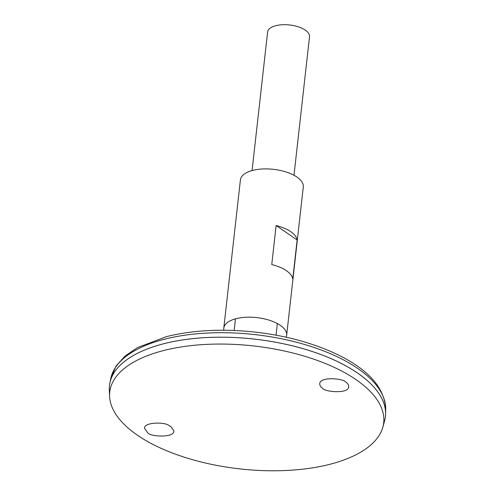 <?xml version="1.0" encoding="UTF-8"?>
<svg xmlns="http://www.w3.org/2000/svg" width="495" height="495" viewBox="0 0 495 495"><rect width="100%" height="100%" fill="white"/><g stroke="black" fill="none" stroke-linecap="round" stroke-linejoin="round"><path stroke-width="0.74" d="M286.11 337.219A31.637 14.2 -173.6 0 0 286.654 335.245L303.287 186.968A31.637 14.2 -173.6 0 0 286.568 172.142A31.637 14.2 -173.6 0 0 252.852 170.367A31.637 14.2 -173.6 0 0 240.409 179.914L223.777 328.191A31.637 14.2 -173.6 0 0 223.87 330.233M286.654 335.245A31.637 14.2 -173.6 0 0 269.936 320.42A31.637 14.2 -173.6 0 0 236.22 318.644A31.637 14.2 -173.6 0 0 223.777 328.191M297.136 239.988L292.762 279.013A31.637 14.2 -173.6 0 0 271.761 264.559L276.136 225.534A31.637 14.2 6.4 0 1 297.136 239.988L276.136 225.534M385.419 416.505A138.847 62.314 -173.6 0 0 385.593 413.938A138.847 62.314 -173.6 0 0 309.524 350.621A138.847 62.314 -173.6 0 0 164.068 343.635A138.847 62.314 -173.6 0 0 109.865 383.012A138.847 62.314 -173.6 0 0 109.457 385.549M370.241 383.309A138.829 62.308 -173.6 0 0 164.08 343.641A138.829 62.308 -173.6 0 0 131.62 356.549M382.87 427.086L384.584 420.843A138.847 62.314 -173.6 0 0 316.317 352.904A138.847 62.314 -173.6 0 0 164.068 343.648A138.847 62.314 -173.6 0 0 109.315 389.967L109.599 396.433A137.839 61.863 -173.6 0 0 239.828 468.895A137.839 61.863 -173.6 0 0 382.87 427.086A137.839 61.863 -173.6 0 0 315.105 359.636A137.839 61.863 -173.6 0 0 163.956 350.454A137.839 61.863 -173.6 0 0 109.599 396.433M345.894 382.258C347.867 383.408 348.802 385.036 348.69 387.152C347.595 394.199 324.095 391.817 322.561 388.179C320.587 387.028 319.652 385.401 319.758 383.285C320.853 376.237 344.353 378.619 345.894 382.258M170.886 426.659L169.03 425.582C164.569 421.567 142.857 422.34 144.67 428.522L147.559 432.581C149.212 436.757 175.143 438.224 173.776 430.718L170.886 426.659M293.987 175.273L309.524 36.735A21.093 9.467 -173.6 0 0 298.38 26.854A21.093 9.467 -173.6 0 0 275.901 25.666A21.093 9.467 -173.6 0 0 267.609 32.033L252.066 170.571M164.854 339.131A138.414 62.123 -173.6 0 0 110.818 378.384L116.04 366.059L125.062 356.035L137.61 347.533L166.667 336.575C193.384 330.01 223.189 328.55 256.094 332.195C286.364 335.789 313.174 343.097 336.538 354.117C368.261 369.313 384.646 387.678 385.685 409.216A138.414 62.123 -173.6 0 0 309.858 346.092A138.414 62.123 -173.6 0 0 164.854 339.131M110.818 378.384L109.865 383.012M385.685 409.216L385.593 413.938M235.434 318.854L234.129 330.474M277.355 323.557L276.049 335.177"/></g></svg>
